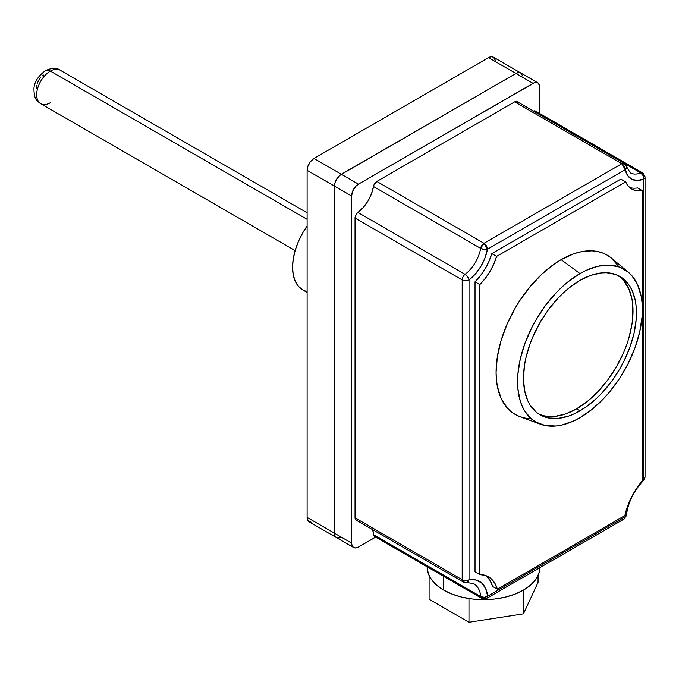 <?xml version="1.0" encoding="UTF-8"?>
<svg xmlns="http://www.w3.org/2000/svg" width="679" height="679" viewBox="0 0 679 679"><rect width="100%" height="100%" fill="white"/><g stroke="black" fill="none" stroke-linecap="round" stroke-linejoin="round"><path stroke-width="1.02" d="M538.057 582.378L523.458 613.833L468.977 622.261L429.094 599.234L429.094 575.512L429.094 599.234L468.977 622.261L468.977 598.538L468.977 622.261L523.458 613.833L523.458 590.11L523.458 613.833L538.057 582.378L538.057 575.52L538.057 582.378M538.337 413.757A79.884 46.121 120 0 0 576.53 408.877L579.959 410.854A79.884 46.121 -60 0 1 540.017 414.81A79.884 46.121 -60 0 1 527.77 350.797A79.884 46.121 -60 0 1 579.959 280.402L590.976 275.292L601.577 272.89L606.585 272.729L615.794 274.52L623.619 279.035L629.773 286.122L632.141 290.536L635.357 300.916L636.172 306.781L636.172 319.563L634.008 333.355L629.773 347.614L623.619 361.797L619.902 368.689L611.338 381.742L601.577 393.404L596.357 398.573L585.493 407.341L574.417 413.732L568.934 415.964L558.342 418.366L548.573 417.975L540.017 414.81L536.291 412.212L530.138 405.134L527.77 400.72L524.553 390.34L523.467 378.237L524.553 364.886L525.902 357.901L530.138 343.642L532.99 336.504L540.017 322.567L548.573 309.514L558.342 297.843L563.562 292.674L568.934 288.015L579.959 280.402A79.884 46.121 -60 0 1 619.902 276.446A79.884 46.121 -60 0 1 632.141 340.459A79.884 46.121 -60 0 1 579.959 410.854L576.53 408.877A79.884 46.121 120 0 0 628.245 340.043A79.884 46.121 120 0 0 618.153 275.521M628.245 272.118L611.465 258.122A91.988 53.106 120 0 0 561.126 259.65L579.959 273.578A88.245 50.95 -60 0 1 628.245 272.118A88.245 50.95 -60 0 1 636.342 343.922A88.245 50.95 -60 0 1 579.959 417.678A88.245 50.95 -60 0 1 540.442 424.205A88.245 50.95 -60 0 1 521.192 355.329A88.245 50.95 -60 0 1 579.959 273.578L561.126 259.65L573.814 253.768L580.01 251.985L591.791 250.814L597.265 251.442L602.392 252.877L607.119 255.092L611.406 258.079L618.493 266.227M539.975 567.084L538.897 573.441L535.68 579.552L530.469 585.179L523.458 590.11L514.911 594.167L505.159 597.172L494.575 599.022L483.575 599.65L472.567 599.022L461.992 597.172L452.239 594.167L443.693 590.11L436.673 585.179L431.462 579.552L428.254 573.441L427.167 567.084A56.399 32.567 0 0 0 443.693 590.11L443.693 576.369L443.693 590.11A56.399 32.567 0 0 0 504.743 597.274A56.399 32.567 0 0 0 539.966 567.61M486.028 575.699L489.941 580.299L492.555 586.427L497.351 589.194L624.909 515.548L627.523 506.398L631.436 497.274L636.478 488.574L642.436 480.639L642.436 190.68L637.046 190.824L632.319 189.356L628.465 186.326L625.648 181.879L496.612 256.382L493.794 264.08L489.932 271.558L485.205 278.492L479.824 284.569L479.824 574.527L485.782 575.571L490.824 578.466L494.728 583.066L497.351 589.194L624.909 515.548A49.126 28.365 -60 0 1 642.436 480.639L642.436 190.68L637.64 187.913L642.436 190.68A40.002 23.094 -60 0 1 631.852 189.093A40.002 23.094 -60 0 1 625.648 181.879L620.852 179.112L491.817 253.615L488.999 261.313L485.137 268.791L480.418 275.725L475.028 281.802L475.028 571.76L475.028 281.802A40.002 23.094 120 0 0 491.817 253.615L620.852 179.112L625.648 181.879L496.612 256.382L491.817 253.615L496.612 256.382A40.002 23.094 -60 0 1 479.824 284.569L475.028 281.802L479.824 284.569L479.824 574.527L475.028 571.76L479.824 574.527A49.126 28.365 -60 0 1 488.473 576.819A49.126 28.365 -60 0 1 497.351 589.194L492.555 586.427A49.126 28.365 120 0 0 485.96 575.639M530.469 418.697L524.994 418.069L519.868 416.634L515.132 414.419L510.846 411.432L507.043 407.706L501.034 398.191L497.334 386.241L496.4 379.493L496.086 372.313L497.334 356.933L501.034 340.705L507.043 324.256L515.132 308.198L519.868 300.517L530.469 286.215L542.249 273.781L554.751 263.69L561.126 259.65A91.988 53.106 120 0 0 499.871 344.864A91.988 53.106 120 0 0 519.936 416.66L540.442 424.205M358.461 547.036L375.665 537.097L358.461 547.036A9.684 5.593 -60 0 1 353.623 547.512L355.838 547.945L358.461 547.036M625.749 511.966L625.011 516.872L487.666 596.17L485.663 588.532L481.674 582.998L475.987 579.985L469.036 579.713L469.036 279.901L475.427 273.892L480.927 266.304L485.044 257.833L487.412 249.235L625.257 169.657L627.625 175.522L631.742 179.231L637.241 180.461L643.633 179.095L643.633 478.916L642.436 480.155M537.895 82.863L493.395 57.172A9.684 5.593 120 0 0 488.549 57.647L515.938 73.459L340.009 175.19L336.504 179.375L335.019 182.795L334.501 186.122L351.612 196.002A9.684 5.593 -60 0 1 358.461 184.145L341.342 174.265L515.938 73.459L341.342 174.265L313.961 158.453L488.549 57.647L515.938 73.459A9.684 5.593 -60 0 1 520.785 72.984A9.684 5.593 120 0 0 515.938 73.459L518.561 72.551L520.785 72.984L522.652 75.946L520.785 72.984L518.561 72.551L515.938 73.459L533.057 83.347A9.684 5.593 -60 0 1 537.895 82.863A9.684 5.593 -60 0 1 539.907 87.294L539.907 113.622L539.771 85.834L537.895 82.863L534.39 82.728L358.461 184.145L341.342 174.265L515.938 73.459L533.057 83.347L358.461 184.145L355.838 186.258L352.766 190.943L351.612 196.002L351.612 543.081L334.501 533.202L334.501 186.122L351.612 196.002L351.612 543.081L352.138 545.806L353.623 547.512A9.684 5.593 -60 0 1 351.612 543.081L334.501 533.202L335.019 535.926L336.504 537.632L335.019 535.926L334.501 533.202A9.684 5.593 120 0 0 336.504 537.632A9.684 5.593 -60 0 1 334.501 533.202L307.112 517.39L307.112 170.31L307.629 166.983L310.15 161.984L313.961 158.453L488.549 57.647L491.172 56.739L493.395 57.172L495.271 60.134M375.869 536.724L374.053 535.909L372.55 529.603A35.817 20.676 120 0 1 373.688 534.763A4.838 2.792 120 0 0 374.664 536.52L481.818 598.386A4.838 2.792 -60 0 1 480.842 596.629L373.688 534.763L480.842 596.629A4.838 2.792 120 0 0 481.818 598.386A4.838 2.792 -60 0 0 484.237 598.148A4.838 2.792 60 0 0 486.656 598.386A4.838 2.792 -120 0 0 487.666 596.17A4.838 2.792 60 0 1 486.656 598.386L624.001 519.087A4.838 2.792 60 0 1 621.582 518.849M357.281 520.267L355.652 519.758L355.041 517.856L355.253 216.542L356.798 213.562L363.341 207.367L368.001 200.95L371.489 193.778L373.925 185.011L376.837 181.446L514.682 101.858L516.829 101.494L518.026 103.055M642.631 172.924L645.05 177.117A4.838 2.792 180 0 1 643.633 179.095A4.838 2.792 0 0 0 645.05 177.117A4.838 2.792 180 0 0 643.633 175.148A4.838 2.792 -60 0 0 642.631 172.924A4.838 2.792 120 0 0 640.738 172.907L533.584 111.05L640.738 172.907A4.838 2.792 -60 0 1 642.631 172.924L535.476 111.067A4.838 2.792 120 0 0 533.584 111.05A26.685 15.405 120 0 1 533.49 111.084L534.721 110.838L536.266 112.035M334.501 186.122L334.501 533.202L334.501 186.122L334.501 533.202L307.112 517.39L307.112 170.31L334.501 186.122L335.019 182.795L336.504 179.375L338.728 176.379L341.342 174.265A9.684 5.593 120 0 0 334.501 186.122A9.684 5.593 -60 0 1 341.342 174.265L313.961 158.453A9.684 5.593 120 0 0 307.112 170.31L334.501 186.122M337.539 538.014L338.728 538.065L336.504 537.632L353.623 547.512M630.299 172.822A26.685 15.405 -60 0 0 640.738 172.907L643.005 175.538L643.633 179.095A4.838 3.191 -111.7 0 0 640.738 172.907A26.685 15.405 -60 0 1 630.29 172.822L626.573 166.695L626.276 168.451L625.257 169.657A31.531 18.206 120 0 0 643.633 179.095L643.463 480.477M514.682 101.858L621.828 163.724L483.991 243.303L376.837 181.446L514.682 101.858L621.828 163.724A4.838 2.792 -60 0 1 624.256 163.486A4.838 2.792 -60 0 1 625.181 164.921A4.838 3.319 168.3 0 1 626.581 166.72A4.838 3.319 168.3 0 1 625.257 169.657A4.838 2.792 -120 0 0 621.828 163.724L625.257 169.657L487.412 249.235L483.991 243.303L376.837 181.446A4.838 2.792 120 0 0 373.492 186.504L480.647 248.361A26.685 15.405 -60 0 1 465.09 274.316L357.935 212.459A26.685 15.405 120 0 0 373.492 186.504L480.647 248.361A4.838 2.792 -60 0 1 483.991 243.303A4.838 2.792 60 0 1 487.412 249.235A4.838 2.147 -170.5 0 1 480.647 248.361L484.042 249.439L487.412 249.235A31.531 18.206 120 0 1 469.036 279.901A4.838 2.792 180 0 1 462.195 279.901L462.195 579.713L355.041 517.856L355.041 218.035L462.195 279.901L462.195 579.713L355.041 517.856A4.838 2.792 120 0 0 356.042 520.072L463.197 581.937A4.838 2.792 -60 0 1 462.195 579.713A4.838 2.792 120 0 0 463.197 581.937A4.838 2.792 -60 0 0 464.436 582.132A4.838 3.59 81.3 0 0 466.388 582.523A4.838 3.59 81.3 0 0 469.036 579.713A4.838 2.792 180 0 1 462.195 579.713A4.838 2.792 0 0 0 469.036 579.713L469.036 279.901L467.661 276.769L465.09 274.316A4.838 2.334 52.9 0 1 469.036 279.901A4.838 2.792 0 0 1 462.195 279.901A4.838 2.792 -60 0 1 465.09 274.316A4.838 2.792 120 0 0 462.195 279.901L355.041 218.035A4.838 2.792 120 0 1 357.935 212.459L465.09 274.316A26.685 15.405 -60 0 0 480.647 248.361L483.991 243.303L621.828 163.724L624.256 163.486L517.101 101.621A4.838 2.792 120 0 0 514.682 101.858M463.197 581.937L473.603 583.609A35.817 20.676 -60 0 1 480.842 596.629A4.838 3.106 -6.3 0 0 487.666 596.17L484.254 597.308L480.842 596.629A35.817 20.676 -60 0 0 473.653 583.634M629.594 187.455A40.002 23.094 120 0 0 637.64 187.913M645.05 177.117L645.05 476.938A4.838 2.792 180 0 1 643.633 478.916A4.838 2.792 0 0 0 645.05 476.938L643.633 480.359C633.796 490.764 628.058 502.435 626.403 515.369L626.403 515.369A4.838 2.444 5.6 0 1 625.011 516.872A4.838 2.792 60 0 1 624.001 519.087A4.838 2.792 -120 0 0 625.011 516.872L487.666 596.17A40.655 23.476 120 0 0 469.036 579.713L467.806 581.827L466.532 582.489M643.624 480.367A4.838 1.655 -135.1 0 0 643.633 478.916M625.673 512.356A40.655 23.476 120 0 0 625.011 516.872L626.411 515.259M579.959 273.578L567.78 281.989L561.847 287.132L556.076 292.844L545.288 305.728L535.833 320.149L531.725 327.762L524.926 343.43L520.241 359.183L517.856 374.418L517.856 388.541L520.241 401.017L522.304 406.483L524.926 411.364L531.725 419.181L535.833 422.049L545.288 425.546L556.076 425.979L561.847 425.037L573.84 420.861L579.959 417.678L592.13 409.267L603.835 398.412L609.369 392.19L619.545 378.466L628.194 363.486L634.984 347.818L639.669 332.065L642.054 316.838L642.054 302.715L641.154 296.239L637.606 284.773L631.835 275.64L628.194 272.067L619.545 267.076L609.369 265.099L598.072 266.219L586.07 270.386L579.959 273.578M628.72 338.482L631.937 324.392L632.752 317.585L632.752 304.803L631.937 298.938L628.72 288.558L623.5 280.3M545.152 415.998L554.913 416.388L565.514 413.986L576.53 408.877L587.556 401.264L598.148 391.427L607.917 379.765L616.473 366.711L623.5 352.774M311.338 522.253L308.266 521.116L307.112 517.39A9.684 5.593 120 0 0 309.115 521.82L336.504 537.632A9.684 5.593 -60 0 0 341.342 537.148M50.356 102.716A19.368 11.178 -60 0 1 40.672 103.675A19.368 11.178 -60 0 1 37.701 88.16A19.368 11.178 -60 0 1 50.356 71.091A9.684 5.593 -120 0 0 45.518 70.616A9.684 5.593 60 0 1 50.356 71.091A19.368 11.178 120 0 0 37.701 88.16A19.368 11.178 120 0 0 40.672 103.675C37.294 100.899 34.026 100.136 33.95 88.669C34.289 82.057 38.143 76.04 45.518 70.616C51.927 67.73 56.773 67.569 60.041 70.132A19.368 11.178 120 0 0 50.356 71.091L307.112 219.325L50.356 71.091A19.368 11.178 -60 0 1 60.041 70.132L307.112 212.782M307.112 226.005A49.626 28.654 120 0 0 302.842 289.975L298.471 286.36L295.229 281.225L293.235 274.774L292.564 267.263L293.235 258.962L295.229 250.212L298.471 241.334L302.842 232.676L307.112 226.005M307.112 291.707L302.842 289.975L307.112 292.445M36.793 88.372L36.793 85.291M37.184 83.576L38.669 80.156L40.893 77.16M42.174 75.972L43.507 75.046M624.001 519.087L626.403 515.369M624.256 163.486L626.573 166.695M486.656 598.386L481.818 598.386M295.127 250.585L40.672 103.675"/></g></svg>
